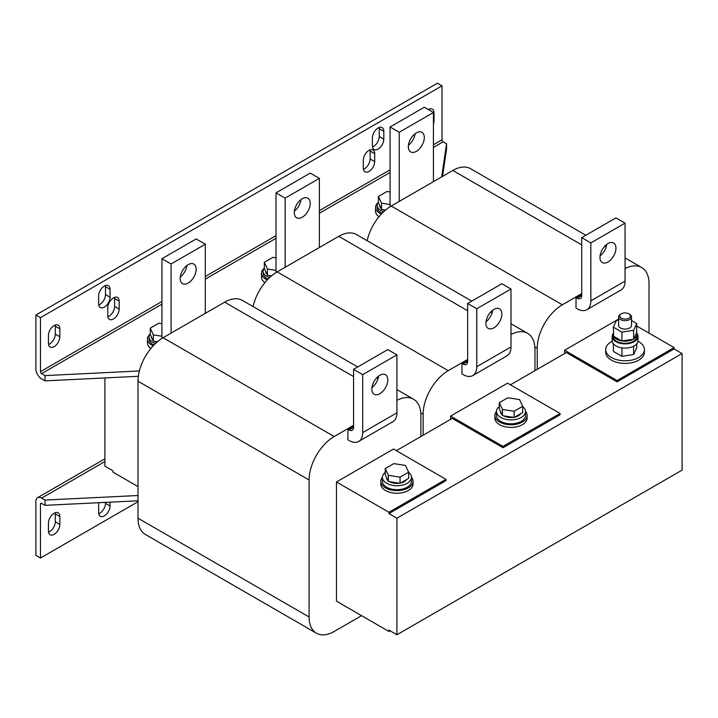 <?xml version="1.0" encoding="UTF-8"?>
<svg xmlns="http://www.w3.org/2000/svg" width="718" height="718" viewBox="0 0 718 718"><rect width="100%" height="100%" fill="white"/><g stroke="black" fill="none" stroke-linecap="round" stroke-linejoin="round"><path stroke-width="1.08" d="M55.196 512.76A8.069 4.658 -60 0 1 55.295 513.909L59.854 516.538A8.069 4.658 120 0 0 58.185 512.849A8.069 4.658 120 0 0 54.155 513.244A8.069 4.658 120 0 0 48.447 523.126L48.447 531.033A8.069 4.658 120 0 0 50.116 534.722A8.069 4.658 120 0 0 56.336 532.559A8.069 4.658 120 0 0 59.854 524.445L59.854 516.538M114.512 297.405A8.069 4.658 -60 0 1 114.611 298.553L114.611 306.451A8.069 4.658 -60 0 1 108.903 316.333A8.069 4.658 -60 0 1 107.862 316.826M107.763 315.678A8.069 4.658 120 0 0 109.432 319.366A8.069 4.658 120 0 0 113.471 318.971A8.069 4.658 120 0 0 119.17 309.09L119.17 301.183A8.069 4.658 120 0 0 117.501 297.494A8.069 4.658 120 0 0 111.281 299.657A8.069 4.658 120 0 0 107.763 307.771L107.763 315.678M379.149 127.49A8.069 4.658 -60 0 1 379.248 128.639L379.248 136.546A8.069 4.658 -60 0 1 373.539 146.418A8.069 4.658 -60 0 1 372.498 146.912M372.4 145.763A8.069 4.658 120 0 0 374.078 149.452A8.069 4.658 120 0 0 378.108 149.057A8.069 4.658 120 0 0 383.807 139.175L383.807 131.277A8.069 4.658 120 0 0 382.138 127.58A8.069 4.658 120 0 0 375.927 129.743A8.069 4.658 120 0 0 372.4 137.865L372.4 145.763M370.021 149.882A8.069 4.658 -60 0 1 370.12 151.031L370.12 158.938A8.069 4.658 -60 0 1 364.421 168.811A8.069 4.658 -60 0 1 363.371 169.304M363.281 168.156A8.069 4.658 120 0 0 364.95 171.844A8.069 4.658 120 0 0 368.98 171.449A8.069 4.658 120 0 0 374.688 161.568L374.688 153.67A8.069 4.658 120 0 0 373.01 149.972A8.069 4.658 120 0 0 366.799 152.135A8.069 4.658 120 0 0 363.281 160.249L363.281 168.156M105.384 285.549A8.069 4.658 -60 0 1 105.483 286.697L105.483 294.604A8.069 4.658 -60 0 1 99.775 304.477A8.069 4.658 -60 0 1 98.734 304.971M98.635 303.822A8.069 4.658 120 0 0 100.305 307.51A8.069 4.658 120 0 0 104.343 307.116A8.069 4.658 120 0 0 110.042 297.234L110.042 289.336A8.069 4.658 120 0 0 108.373 285.638A8.069 4.658 120 0 0 102.162 287.801A8.069 4.658 120 0 0 98.635 295.915L98.635 303.822M55.196 325.066A8.069 4.658 -60 0 1 55.295 326.214L55.295 334.112A8.069 4.658 -60 0 1 49.587 343.994A8.069 4.658 -60 0 1 48.546 344.487M48.447 343.339A8.069 4.658 120 0 0 50.116 347.027A8.069 4.658 120 0 0 54.155 346.623A8.069 4.658 120 0 0 59.854 336.751L59.854 328.844A8.069 4.658 120 0 0 58.185 325.155A8.069 4.658 120 0 0 51.965 327.318A8.069 4.658 120 0 0 48.447 335.432L48.447 343.339M416.323 151.363A11.291 6.516 120 0 0 423.701 141.41A11.291 6.516 120 0 0 421.969 132.363A11.291 6.516 120 0 0 416.323 132.92A11.291 6.516 120 0 0 408.946 142.873A11.291 6.516 120 0 0 410.669 151.92A11.291 6.516 120 0 0 416.323 151.363M408.434 145.269A11.291 6.516 120 0 0 415.085 133.745M607.958 261.998A11.291 6.516 -60 0 1 602.312 262.564A11.291 6.516 -60 0 1 600.58 253.508A11.291 6.516 -60 0 1 607.958 243.564A11.291 6.516 -60 0 1 613.603 242.998A11.291 6.516 -60 0 1 615.335 252.054A11.291 6.516 -60 0 1 607.958 261.998M188.179 283.071A11.291 6.516 120 0 0 195.556 273.127A11.291 6.516 120 0 0 193.824 264.071A11.291 6.516 120 0 0 188.179 264.637A11.291 6.516 120 0 0 180.801 274.581A11.291 6.516 120 0 0 182.534 283.637A11.291 6.516 120 0 0 188.179 283.071M180.29 276.977A11.291 6.516 120 0 0 186.949 265.463M379.822 393.715A11.291 6.516 -60 0 1 374.168 394.272A11.291 6.516 -60 0 1 372.445 385.225A11.291 6.516 -60 0 1 379.822 375.272A11.291 6.516 -60 0 1 385.467 374.715A11.291 6.516 -60 0 1 387.19 383.762A11.291 6.516 -60 0 1 379.822 393.715M302.251 217.222A11.291 6.516 120 0 0 309.629 207.269A11.291 6.516 120 0 0 307.896 198.222A11.291 6.516 120 0 0 302.251 198.778A11.291 6.516 120 0 0 294.874 208.732A11.291 6.516 120 0 0 296.606 217.778A11.291 6.516 120 0 0 302.251 217.222M294.362 211.128A11.291 6.516 120 0 0 301.013 199.604M493.885 327.857A11.291 6.516 -60 0 1 488.24 328.413A11.291 6.516 -60 0 1 486.508 319.366A11.291 6.516 -60 0 1 493.885 309.413A11.291 6.516 -60 0 1 499.531 308.857A11.291 6.516 -60 0 1 501.263 317.903A11.291 6.516 -60 0 1 493.885 327.857M628.842 313.829L629.632 314.278A6.453 3.725 180 0 1 631.517 316.916A6.453 3.725 180 0 1 629.632 319.546A6.453 3.725 180 0 1 622.596 320.354A6.453 3.725 180 0 1 618.611 316.916A6.453 3.725 180 0 1 620.505 314.278L621.294 313.829A5.34 3.078 180 0 1 628.842 313.829A5.34 3.078 180 0 1 628.842 318.182A5.34 3.078 180 0 1 621.294 318.182A5.34 3.078 180 0 1 621.294 313.829L620.505 314.278M631.517 316.916L631.517 325.353A6.453 3.725 180 0 1 629.632 327.991A6.453 3.725 180 0 1 622.596 328.799A6.453 3.725 180 0 1 618.611 325.353L618.611 316.916M637.001 334.31A11.937 6.893 0 0 0 636.669 332.694L633.716 339.058A11.937 6.893 0 0 0 637.001 334.31L637.001 336.419A11.937 6.893 180 0 1 629.632 342.791A11.937 6.893 180 0 1 616.627 341.292A11.937 6.893 180 0 1 613.127 336.419L613.127 334.31A11.937 6.893 0 0 0 613.369 335.692M622.264 341.014A11.937 6.893 0 0 0 633.294 339.309L621.689 340.924A11.937 6.893 0 0 1 616.627 339.183A11.937 6.893 0 0 1 613.621 336.266L621.689 340.924M612.203 341.238A19.359 11.174 0 0 0 605.705 349.594L605.705 352.224A19.359 11.174 0 0 0 611.377 360.131A19.359 11.174 0 0 0 632.477 362.554A19.359 11.174 0 0 0 644.423 352.224L644.423 349.594A19.359 11.174 0 0 0 638.751 341.687A19.359 11.174 0 0 0 637.925 341.238M605.705 349.594A19.359 11.174 0 0 0 611.377 357.492A19.359 11.174 0 0 0 632.477 359.915A19.359 11.174 0 0 0 644.423 349.594M613.217 333.466A12.906 7.449 0 0 0 612.158 336.419A12.906 7.449 0 0 0 615.936 341.687A12.906 7.449 0 0 0 630 343.303A12.906 7.449 0 0 0 637.97 336.419A12.906 7.449 0 0 0 636.911 333.466M612.158 336.419L612.158 340.637A12.906 7.449 0 0 0 615.936 345.905A12.906 7.449 0 0 0 630 347.521A12.906 7.449 0 0 0 637.97 340.637L637.97 336.419M520.837 413.586A10.483 6.058 180 0 1 518.414 415.776A10.483 6.058 180 0 1 514.618 417.176M513.549 417.373A10.483 6.058 180 0 1 503.704 415.848M501.909 414.519A10.483 6.058 180 0 1 500.509 411.504M525.513 411.495L525.513 415.453A14.522 8.383 180 0 1 516.556 423.189A14.522 8.383 180 0 1 500.733 421.376A14.522 8.383 180 0 1 496.479 415.453L496.479 411.495A14.522 8.383 0 0 0 500.733 417.427A14.522 8.383 0 0 0 516.556 419.24A14.522 8.383 0 0 0 525.513 411.495A14.522 8.383 0 0 0 522.695 406.532M496.479 411.387A16.128 9.316 0 0 0 494.864 415.453L494.864 418.082A16.128 9.316 0 0 0 499.593 424.67A16.128 9.316 0 0 0 517.166 426.689A16.128 9.316 0 0 0 527.129 418.082L527.129 415.453A16.128 9.316 0 0 0 525.513 411.387M494.864 415.453A16.128 9.316 0 0 0 499.593 422.031A16.128 9.316 0 0 0 517.166 424.051A16.128 9.316 0 0 0 527.129 415.453M406.765 479.445A10.483 6.058 180 0 1 404.342 481.634A10.483 6.058 180 0 1 400.545 483.035M399.477 483.223A10.483 6.058 180 0 1 389.632 481.706M387.846 480.378A10.483 6.058 180 0 1 386.446 477.362M411.45 477.353L411.45 481.302A14.522 8.383 180 0 1 402.484 489.048A14.522 8.383 180 0 1 386.661 487.235A14.522 8.383 180 0 1 382.407 481.302L382.407 477.353A14.522 8.383 0 0 0 386.661 483.286A14.522 8.383 0 0 0 402.484 485.099A14.522 8.383 0 0 0 411.45 477.353A14.522 8.383 0 0 0 408.623 472.39M382.407 477.246A16.128 9.316 0 0 0 380.8 481.302L380.8 483.941A16.128 9.316 0 0 0 385.521 490.529A16.128 9.316 0 0 0 403.103 492.548A16.128 9.316 0 0 0 413.056 483.941L413.056 481.302A16.128 9.316 0 0 0 411.441 477.246M380.8 481.302A16.128 9.316 0 0 0 385.521 487.89A16.128 9.316 0 0 0 403.103 489.909A16.128 9.316 0 0 0 413.056 481.302M378.386 202.081A12.906 7.449 0 0 0 377.174 205.231L377.174 207.34A12.906 7.449 0 0 0 380.962 212.609A12.906 7.449 0 0 0 382.156 213.219M377.174 205.231A12.906 7.449 0 0 0 380.962 210.5A12.906 7.449 0 0 0 383.69 211.702M377.892 202.79A14.522 8.383 0 0 0 375.568 207.34A14.522 8.383 0 0 0 379.822 213.264A14.522 8.383 0 0 0 381.366 214.045M264.323 267.94A12.906 7.449 0 0 0 263.111 271.09L263.111 273.199A12.906 7.449 0 0 0 266.89 278.467A12.906 7.449 0 0 0 268.083 279.078M263.111 271.09A12.906 7.449 0 0 0 266.89 276.358A12.906 7.449 0 0 0 269.627 277.561M263.82 268.649A14.522 8.383 0 0 0 261.496 273.199A14.522 8.383 0 0 0 265.75 279.123A14.522 8.383 0 0 0 267.293 279.903M149.757 334.498A14.522 8.383 0 0 0 147.423 339.058A14.522 8.383 0 0 0 151.677 344.981A14.522 8.383 0 0 0 153.23 345.762M150.25 333.798A12.906 7.449 0 0 0 149.039 336.948L149.039 339.058A12.906 7.449 0 0 0 152.817 344.326A12.906 7.449 0 0 0 154.02 344.936M149.039 336.948A12.906 7.449 0 0 0 152.817 342.217A12.906 7.449 0 0 0 155.555 343.419M48.546 532.182A8.069 4.658 -60 0 0 55.295 521.806L55.295 513.909M41.599 503.372A1.615 0.933 -120 0 0 40.8 503.291A1.615 0.933 -120 0 0 40.459 504.027L41.599 503.372L45.028 505.346L45.028 500.078L41.599 498.104A8.069 4.658 -120 0 0 37.569 497.7A8.069 4.658 -120 0 0 35.9 501.397L35.9 555.4L40.459 558.03L137.991 501.72M98.734 513.738A8.069 4.658 -60 0 0 105.483 503.372L105.483 502.376M110.042 502.151L110.042 506.002A8.069 4.658 120 0 1 106.524 514.124A8.069 4.658 120 0 1 100.305 516.287A8.069 4.658 120 0 1 98.635 512.589L98.635 504.691A8.069 4.658 120 0 1 98.869 502.699M40.459 504.027L40.459 558.03M429.337 109.046A8.069 4.658 -60 0 1 429.436 110.204M441.669 176.897L446.551 143.788L443.123 141.814A1.615 0.933 60 0 1 441.983 139.839L441.983 85.837L437.424 83.198L35.9 315.014L35.9 369.016A8.069 4.658 -120 0 0 41.599 378.898L45.028 380.872L45.028 375.604L139.364 370.973M441.983 85.837L40.459 317.652L40.459 371.655A1.615 0.933 -120 0 0 41.599 373.629L45.028 375.604M433.43 123.936A8.069 4.658 120 0 0 434.004 120.741L434.004 112.834A8.069 4.658 120 0 0 432.326 109.145A8.069 4.658 120 0 0 428.296 109.54M511.001 334.471A35.487 20.49 -60 0 1 527.604 333.34A35.487 20.49 -60 0 1 534.955 349.594L534.955 370.667M467.651 359.467L448.256 370.667A35.487 20.49 120 0 0 423.162 414.133L423.162 435.207M450.536 419.402L450.536 416.108L503.013 446.399L560.049 413.469L507.572 383.179L450.536 416.108M472.767 375.577A19.359 11.174 -120 0 0 476.779 366.71L476.779 308.758L511.001 289.004L511.001 346.956A19.359 11.174 60 0 1 506.989 355.823L472.767 375.577A19.359 11.174 -120 0 1 463.092 374.616L461.943 373.961L461.943 363.425L467.651 360.131M467.651 310.732L338.752 236.321L277.157 271.88A35.487 20.49 120 0 0 253.086 306.568M338.752 236.321A35.487 20.49 -60 0 1 356.496 234.562L471.771 301.111M396.928 400.33A35.487 20.49 -60 0 1 413.532 399.199A35.487 20.49 -60 0 1 420.883 415.453L420.883 436.526M353.579 425.325L334.193 436.526A35.487 20.49 120 0 0 309.099 479.992L309.099 616.977L137.991 518.19A35.487 20.49 -60 0 0 145.341 534.434L316.45 633.222A35.487 20.49 -60 0 1 309.099 616.977M361.567 615.658L334.193 631.463A35.487 20.49 -60 0 1 316.45 633.222M336.473 481.966L388.941 512.257L445.977 479.328L393.509 449.037L336.473 481.966L336.473 601.163L388.941 631.463L388.941 630.144L396.928 634.757L682.1 470.11L682.1 353.543L674.112 348.93L674.112 347.62L636.758 326.053M358.695 441.435A19.359 11.174 -120 0 0 362.707 432.568L362.707 374.616L396.928 354.863L396.928 412.814A19.359 11.174 60 0 1 392.917 421.672L358.695 441.435A19.359 11.174 -120 0 1 349.02 440.475L347.88 439.82L347.88 429.274L353.579 425.989M353.579 376.591L224.68 302.17L163.085 337.738A35.487 20.49 120 0 0 137.991 381.204L137.991 518.19M224.68 302.17A35.487 20.49 -60 0 1 242.433 300.42L357.699 366.97M104.909 377.928L104.909 466.161L112.897 470.775L112.897 472.085L137.991 486.58M625.064 268.613A35.487 20.49 -60 0 1 641.668 267.491A35.487 20.49 -60 0 1 649.018 283.736L649.018 333.125M581.724 293.608L562.329 304.809A35.487 20.49 120 0 0 537.235 348.275L537.235 369.348M564.608 353.543L564.608 350.249L617.085 380.549L674.112 347.62M618.611 319.07L564.608 350.249M586.839 309.718A19.359 11.174 -120 0 0 590.842 300.86L590.842 242.899L625.064 223.145L625.064 281.097A19.359 11.174 60 0 1 621.052 289.964L586.839 309.718A19.359 11.174 -120 0 1 577.155 308.758L576.015 308.103L576.015 297.566L581.724 294.272M581.724 244.883L452.825 170.462L391.22 206.021A35.487 20.49 120 0 0 367.149 240.709M452.825 170.462A35.487 20.49 -60 0 1 470.568 168.703L585.843 235.253M45.028 500.078L137.991 495.51M45.028 505.346L137.991 500.778M156.856 342.244A10.483 6.058 180 0 1 154.648 341.292M152.862 339.964A10.483 6.058 180 0 1 151.462 336.957M147.423 339.058L147.423 343.007A14.522 8.383 0 0 0 150.888 348.436M161.945 323.701L158.813 323.217L150.25 328.153L153.383 334.911L161.945 336.23M157.457 341.732L153.383 341.104L153.383 334.911M153.383 341.104L150.25 334.346L150.25 328.153M261.496 273.199L261.496 277.148A14.522 8.383 0 0 0 264.951 282.578M270.928 276.385A10.483 6.058 180 0 1 268.72 275.443M266.925 274.114A10.483 6.058 180 0 1 265.525 271.099M271.521 275.874L267.455 275.245L264.323 268.487L264.323 262.303L272.885 257.358L276.017 257.843M267.455 275.245L267.455 269.053L276.017 270.381M264.323 262.303L267.455 269.053M375.568 207.34L375.568 211.289A14.522 8.383 0 0 0 379.023 216.719M384.992 210.527A10.483 6.058 180 0 1 382.793 209.584M380.998 208.256A10.483 6.058 180 0 1 379.598 205.24M385.593 210.015L381.518 209.387L378.386 202.638L378.386 196.445L386.948 191.5L390.08 191.984M381.518 209.387L381.518 203.194L390.08 204.522M378.386 196.445L381.518 203.194M396.354 450.68L452.25 418.414L503.013 447.718L503.013 446.399M510.426 384.821L566.322 352.556L617.085 381.859L617.085 380.549M390.08 630.799L388.941 631.463M385.234 472.39A14.522 8.383 0 0 0 382.407 477.353M400.061 483.313L388.366 481.509L385.234 474.751L385.234 468.567L388.366 475.316L400.061 477.129L400.061 483.313L408.623 478.376L408.623 472.184L400.061 477.129M388.366 481.509L388.366 475.316M408.623 472.184L405.49 465.435L393.796 463.622L385.234 468.567M617.085 381.859L674.112 348.93M499.297 406.532A14.522 8.383 0 0 0 496.479 411.495M514.133 417.463L502.438 415.65L499.297 408.901L499.297 402.708L502.438 409.457L514.133 411.27L514.133 417.463L522.695 412.518L522.695 406.325L514.133 411.27M502.438 415.65L502.438 409.457M522.695 406.325L519.554 399.576L507.859 397.763L499.297 402.708M503.013 447.718L560.049 414.789L560.049 413.469M636.758 343.787L636.758 347.781L633.626 354.53L621.932 356.343L613.369 351.398L613.369 343.787M621.932 356.343L621.932 347.862M633.626 354.53L633.626 346.211M445.977 479.328L445.977 480.647L388.941 513.576L388.941 512.257M446.551 143.788L446.551 149.057L442.512 176.413M138.323 376.286L45.028 380.872M40.459 317.652L35.9 315.014M388.941 513.576L396.928 518.19L396.928 634.757M396.928 518.19L682.1 353.543M433.43 181.654L433.43 112.502L399.208 132.265L399.208 201.417M390.08 206.712L390.08 126.996L424.302 107.233L434.004 112.834M390.08 126.996L399.208 132.265M581.724 295.592L577.155 298.221A6.453 3.725 -120 0 0 580.386 298.544A6.453 3.725 -120 0 0 581.724 295.592L581.724 237.631L615.936 217.877L625.064 223.145M590.842 242.899L581.724 237.631M606.719 244.389A11.291 6.516 -60 0 1 600.068 255.904M577.155 298.221L576.015 297.566M205.294 313.371L205.294 244.219L171.072 263.973L171.072 333.125M161.945 338.429L161.945 258.704L196.167 238.95L205.294 244.219M161.945 258.704L171.072 263.973M353.579 427.3L349.02 429.938A6.453 3.725 -120 0 0 352.242 430.253A6.453 3.725 -120 0 0 353.579 427.3L353.579 369.348L387.801 349.594L396.928 354.863M362.707 374.616L353.579 369.348M378.583 376.097A11.291 6.516 -60 0 1 371.933 387.621M349.02 429.938L347.88 429.274M319.357 247.513L319.357 178.36L285.145 198.123L285.145 267.267M276.017 272.571L276.017 192.855L310.239 173.092L319.357 178.36M276.017 192.855L285.145 198.123M467.651 361.441L463.092 364.08A6.453 3.725 -120 0 0 466.314 364.403A6.453 3.725 -120 0 0 467.651 361.441L467.651 303.49L501.873 283.736L511.001 289.004M476.779 308.758L467.651 303.49M492.647 310.239A11.291 6.516 -60 0 1 485.996 321.763M463.092 364.08L461.943 363.425M613.369 332.928A11.937 6.893 0 0 0 613.127 334.31M631.517 320.524L636.758 323.549L633.626 330.298L621.932 332.111L613.369 327.166L616.502 320.416L618.611 320.084M613.621 336.266L613.369 327.166M621.932 341.068L621.932 332.111M633.716 339.058L633.626 330.298M636.669 332.694L636.758 323.549M441.983 139.839L433.43 144.776M390.08 169.798L319.357 210.634M276.017 235.657L205.294 276.493M161.945 301.515L40.459 371.655M448.256 370.667L277.157 271.88M423.162 414.133L420.766 412.751M334.193 436.526L163.085 337.738M309.099 479.992L137.991 381.204M562.329 304.809L391.22 206.021M537.235 348.275L534.838 346.893M41.599 498.104L104.909 461.548M41.599 373.629L161.945 304.154M205.294 279.123L276.017 238.295M319.357 213.264L390.08 172.437M433.43 147.414L443.123 141.814M590.842 300.86L625.064 281.097M362.707 432.568L396.928 412.814M476.779 366.71L511.001 346.956M59.854 328.844L55.295 326.214M55.295 334.112L59.854 336.751M110.042 289.336L105.483 286.697M105.483 294.604L110.042 297.234M374.688 153.67L370.12 151.031M370.12 158.938L374.688 161.568M383.807 131.277L379.248 128.639M379.248 136.546L383.807 139.175M433.43 120.409L434.004 120.741M119.17 301.183L114.611 298.553M114.611 306.451L119.17 309.09M55.295 521.806L59.854 524.445M105.483 503.372L110.042 506.002M527.604 333.34L511.001 323.755M492.081 312.833L490.69 312.034M413.532 399.199L396.928 389.614M378.009 378.691L376.618 377.892M641.668 267.491L625.064 257.906M606.145 246.983L604.762 246.175M104.909 458.82L37.569 497.7"/></g></svg>
